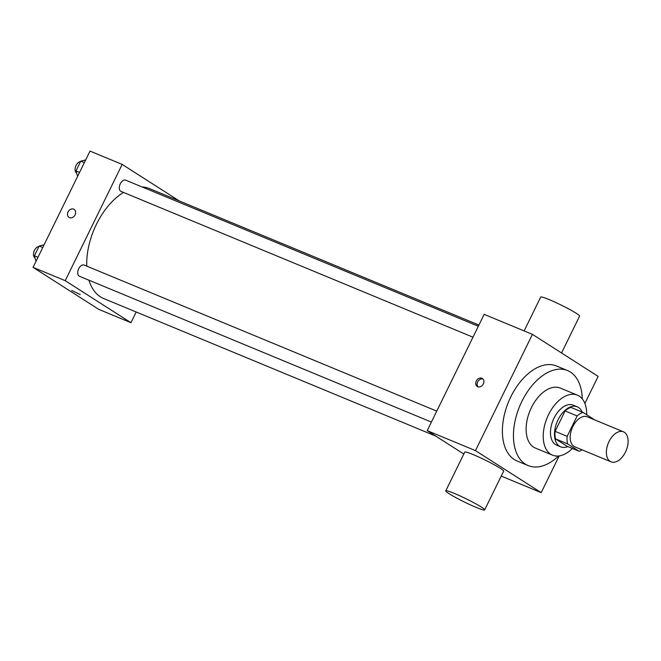 <?xml version="1.0" encoding="UTF-8"?>
<svg xmlns="http://www.w3.org/2000/svg" width="661" height="661" viewBox="0 0 661 661"><rect width="100%" height="100%" fill="white"/><g stroke="black" fill="none" stroke-linecap="round" stroke-linejoin="round"><path stroke-width="0.99" d="M610.128 461.353A16.244 9.651 -67.5 0 1 608.665 442.341A16.244 9.651 -67.5 0 1 623.463 431.815A16.244 9.651 -67.5 0 1 626.165 450.513A16.244 9.651 -67.5 0 1 611.028 461.824A16.244 9.651 -67.5 0 1 610.128 461.353M611.028 461.824L574.839 446.828A16.244 9.651 -67.5 0 1 573.93 446.357A16.244 9.651 -67.5 0 1 572.467 427.345A16.244 9.651 -67.5 0 1 587.265 416.818L623.463 431.815M577.144 415.943L567.155 436.334A20.962 12.46 -67.5 0 0 567.576 443.886L555.504 438.887A20.962 12.46 -67.5 0 1 555.091 431.336L565.081 410.944L577.144 415.943A20.962 12.46 -67.5 0 1 583.002 412.398L594.528 419.768A20.962 12.46 -67.5 0 1 594.545 419.834M567.576 443.886L579.102 451.256A20.962 12.46 -67.5 0 0 582.11 449.844M555.091 431.336L567.155 436.334M555.504 438.887L567.039 446.258L579.102 451.256M565.081 410.944A20.962 12.46 -67.5 0 1 570.93 407.399L583.002 412.398M582.143 412.043A21.656 12.873 112.5 0 0 577.268 406.821A21.656 12.873 112.5 0 0 558.033 419.826A21.656 12.873 112.5 0 0 560.693 446.836A21.656 12.873 112.5 0 0 567.832 446.588M560.693 446.836L556.678 445.167A21.656 12.873 -67.5 0 1 555.471 444.539A21.656 12.873 -67.5 0 1 554.009 418.157A21.656 12.873 -67.5 0 1 573.252 405.152L577.268 406.821M586.695 414.761A32.48 19.309 112.5 0 0 577.392 395.154A32.48 19.309 112.5 0 0 548.531 414.654A32.48 19.309 112.5 0 0 552.53 455.173A32.48 19.309 112.5 0 0 572.393 448.48M577.392 395.154L560.297 388.073A32.48 19.309 112.5 0 0 531.436 407.573A32.48 19.309 112.5 0 0 535.435 448.092L552.53 455.173M582.275 398.872A51.434 30.571 112.5 0 0 567.551 370.565A51.434 30.571 112.5 0 0 521.851 401.45A51.434 30.571 112.5 0 0 528.189 465.592A51.434 30.571 112.5 0 0 558.611 455.991M528.189 465.592L517.125 461.014A51.434 30.571 -67.5 0 1 514.266 459.519A51.434 30.571 -67.5 0 1 510.788 396.864A51.434 30.571 -67.5 0 1 556.488 365.987L567.551 370.565M584.886 403.45L598.147 376.382L532.427 334.359L475.466 450.62L541.194 492.643L559.181 455.916M476.292 381.033A4.734 3.784 122.6 0 1 482.365 378.497A4.734 3.784 122.6 0 1 483.001 384.528A4.734 3.784 122.6 0 1 477.259 386.478A4.734 3.784 122.6 0 1 476.292 381.033M532.427 334.359L484.158 314.363L427.204 430.625L475.466 450.62M427.204 430.625L463.807 454.033M445.77 490.859L464.749 452.107A21.656 1.834 26.1 0 1 473.243 454.628A21.656 1.834 26.1 0 1 493.651 464.443A21.656 1.834 26.1 0 1 503.649 471.161L484.662 509.912A21.656 1.834 -153.9 0 0 474.664 503.195A21.656 1.834 -153.9 0 0 454.256 493.387A21.656 1.834 -153.9 0 0 445.77 490.859A21.656 1.834 -153.9 0 0 464.41 502.03A21.656 1.834 -153.9 0 0 484.662 509.912M501.228 476.085L541.194 492.643M482.993 379.034A4.734 3.784 -57.4 0 0 477.672 381.918A4.734 3.784 -57.4 0 0 478.01 386.825M524.123 330.921L540.69 297.095A21.656 1.834 26.1 0 1 560.949 304.969A21.656 1.834 26.1 0 1 579.59 316.148L561.544 352.974M86.74 266.119A59.548 35.397 -67.5 0 1 96.44 224.294A59.548 35.397 -67.5 0 1 123.475 192.417M142.016 186.923A59.548 35.397 -67.5 0 1 149.361 188.542L478.919 325.063M435.773 436.103L103.777 298.574A59.548 35.397 -67.5 0 1 100.464 296.847A59.548 35.397 -67.5 0 1 88.938 280.198M472.979 337.193L121.037 191.409A6.081 3.619 -67.5 0 1 120.699 191.227A6.081 3.619 -67.5 0 1 120.153 184.105A6.081 3.619 -67.5 0 1 125.697 180.164L478.341 326.245M431.393 422.065L79.46 276.273A6.081 3.619 -67.5 0 1 79.122 276.1A6.081 3.619 -67.5 0 1 78.709 268.688A6.081 3.619 -67.5 0 1 84.121 265.036L436.764 411.117M179.346 200.961L122.178 164.415L65.224 280.677L130.952 322.7L136.191 312M65.224 280.677L33.05 267.35L90.003 151.088L122.178 164.415M69.504 217.618A4.734 3.784 122.6 0 1 69.033 217.37A4.734 3.784 122.6 0 1 68.389 211.338A4.734 3.784 122.6 0 1 74.131 209.388A4.734 3.784 122.6 0 1 74.949 215.139A4.734 3.784 122.6 0 1 69.504 217.618M33.05 267.35L98.778 309.373L130.952 322.7M80.221 294.608L71.719 290.435M69.033 217.378A4.734 3.784 122.6 0 1 68.397 211.346A4.734 3.784 122.6 0 1 74.139 209.397M44.105 244.777L39.173 246.032L34.38 255.824L36.025 261.285M39.173 246.032L42.767 247.52M34.38 255.824L37.966 257.311M34.983 257.831A6.081 3.619 -67.5 0 1 34.876 257.773A6.081 3.619 -67.5 0 1 34.033 251.387A6.081 3.619 -67.5 0 1 38.925 246.536M85.682 159.912L80.749 161.168L75.957 170.951L77.601 176.413M80.749 161.168L84.344 162.647M75.957 170.951L79.543 172.438M76.56 172.967A6.081 3.619 -67.5 0 1 76.453 172.901A6.081 3.619 -67.5 0 1 75.61 166.522A6.081 3.619 -67.5 0 1 80.502 161.672"/></g></svg>
